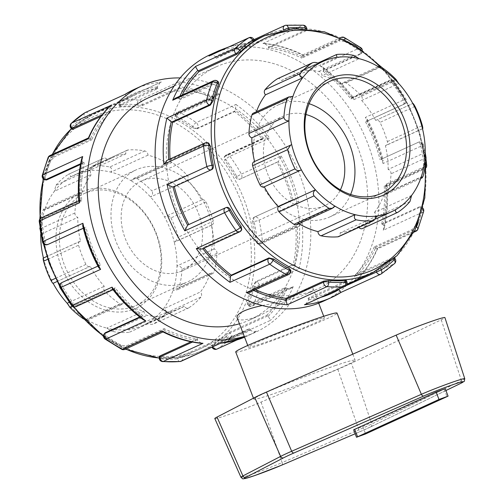 <?xml version="1.0" encoding="UTF-8"?>
<svg xmlns="http://www.w3.org/2000/svg" width="504" height="504" viewBox="0 0 504 504"><rect width="100%" height="100%" fill="white"/><g stroke="black" fill="none" stroke-linecap="round" stroke-linejoin="round"><path stroke-width="0.38" stroke-dasharray="2.52 1.89" d="M214.805 418.566A30.618 1.506 159 0 0 231.172 413.721A30.618 1.506 159 0 0 261.066 402.091L337.806 369.306A57.746 2.848 159 0 0 351.458 363.176L441.233 319.807A30.618 1.506 159 0 0 444.906 317.577M445.221 388.691L362.741 426.491L353.644 429.805M335.154 365.646A54.256 2.671 -21 0 1 355.125 360.221A54.256 2.671 -21 0 1 327.398 373.445A54.256 2.671 -21 0 1 273.792 393.693A54.256 2.671 -21 0 1 253.821 399.111A54.256 2.671 -21 0 1 281.547 385.894A54.256 2.671 -21 0 1 335.154 365.646M235.721 351.968A54.256 2.671 159 0 0 255.698 346.55A54.256 2.671 159 0 0 309.305 326.302A54.256 2.671 159 0 0 337.031 313.079M263.365 343.041A40.692 2.003 -21 0 1 248.384 347.111A40.692 2.003 -21 0 1 256.139 342.802A40.692 2.003 -21 0 1 298.179 325.968A40.692 2.003 -21 0 1 324.368 317.942A40.692 2.003 -21 0 1 303.572 327.858A40.692 2.003 -21 0 1 263.365 343.041M119.939 303.887A3.698 2.898 65.4 0 0 122.592 304.221A3.698 2.898 65.4 0 0 123.915 302.683A82.618 64.707 65.4 0 0 143.93 311.163A3.698 2.898 65.4 0 0 147.029 315.365A86.316 67.605 65.4 0 0 163.857 316.354A3.698 2.898 65.4 0 0 164.625 316.153A3.698 2.898 65.4 0 0 166.024 312.461A82.618 64.707 65.4 0 0 180.293 308.316A82.618 64.707 65.4 0 0 184.351 306.23A3.698 2.898 65.4 0 0 188.37 308.089A3.698 2.898 65.4 0 0 188.66 307.925A86.316 67.605 65.4 0 0 200.939 297.045A3.698 2.898 65.4 0 0 200.466 291.955A82.618 64.707 65.4 0 0 210.105 273.395A3.698 2.898 65.4 0 0 212.606 273.634A3.698 2.898 65.4 0 0 213.979 271.933A86.316 67.605 65.4 0 0 217.016 253.342A3.698 2.898 65.4 0 0 214.08 248.989A82.618 64.707 65.4 0 0 211.346 225.194A3.698 2.898 65.4 0 0 211.963 225.011A3.698 2.898 65.4 0 0 213.312 221.136A86.316 67.605 65.4 0 0 205.941 201.934A3.698 2.898 65.4 0 0 201.833 199.905A3.698 2.898 65.4 0 0 201.676 199.987A82.618 64.707 65.4 0 0 187.614 180.041A3.698 2.898 65.4 0 0 186.915 174.932A86.316 67.605 65.4 0 0 171.958 162.452A3.698 2.898 65.4 0 0 169.306 162.118A3.698 2.898 65.4 0 0 167.977 163.661A82.618 64.707 65.4 0 0 147.962 155.182A3.698 2.898 65.4 0 0 144.868 150.98A86.316 67.605 65.4 0 0 128.035 149.99A3.698 2.898 65.4 0 0 127.266 150.186A3.698 2.898 65.4 0 0 125.868 153.884A82.618 64.707 65.4 0 0 111.605 158.029A82.618 64.707 65.4 0 0 107.541 160.108A3.698 2.898 65.4 0 0 103.522 158.256A3.698 2.898 65.4 0 0 103.232 158.413A86.316 67.605 65.4 0 0 90.959 169.294A3.698 2.898 65.4 0 0 91.426 174.39A82.618 64.707 65.4 0 0 81.793 192.944A3.698 2.898 65.4 0 0 79.292 192.704A3.698 2.898 65.4 0 0 77.912 194.412A86.316 67.605 65.4 0 0 74.882 212.997A3.698 2.898 65.4 0 0 77.811 217.35A82.618 64.707 65.4 0 0 80.545 241.145A3.698 2.898 65.4 0 0 79.928 241.328A3.698 2.898 65.4 0 0 78.58 245.209A86.316 67.605 65.4 0 0 85.951 264.411A3.698 2.898 65.4 0 0 90.058 266.433A3.698 2.898 65.4 0 0 90.222 266.351A82.618 64.707 65.4 0 0 104.278 286.297A3.698 2.898 65.4 0 0 104.977 291.406A86.316 67.605 65.4 0 0 119.939 303.887L84.93 319.889L86.82 320.569L86.82 319.637L123.915 302.683M84.93 319.889A86.316 67.605 -114.6 0 1 83.399 318.843M67.183 303.257A82.618 64.707 65.4 0 0 86.82 319.637A82.618 64.707 65.4 0 0 106.835 328.117L112.02 331.361L147.029 315.365M163.857 316.354L129.547 332.186L128.93 329.414A82.618 64.707 65.4 0 1 106.835 328.117L143.93 311.163M128.854 332.35A86.316 67.605 -114.6 0 1 112.02 331.361M335.059 206.18L297.959 223.133A3.698 2.898 -114.6 0 1 296.636 224.671M43.426 258.01A82.618 64.707 65.4 0 0 43.451 258.098A82.618 64.707 65.4 0 0 53.128 283.311L90.222 266.351M80.545 241.145L43.294 258.073M69.212 302.331L104.278 286.297M301.361 169.848L264.266 186.801A82.618 64.707 65.4 0 0 264.272 186.808M40.944 234.203L77.811 217.35M39.948 227.764A86.316 67.605 -114.6 0 1 42.909 210.407L77.912 194.412M90.959 169.294L55.95 185.296L54.331 191.344A82.618 64.707 65.4 0 0 44.692 209.897L43.754 208.946L42.909 210.407M81.793 192.944L44.692 209.897A82.618 64.707 65.4 0 0 40.717 234.303M253.972 161.778A3.698 2.898 -114.6 0 1 254.589 161.595L291.69 144.642M128.035 149.99L92.188 166.219L88.773 170.837A82.618 64.707 65.4 0 0 74.504 174.982A82.618 64.707 65.4 0 0 70.447 177.061A82.618 64.707 65.4 0 0 54.331 191.344L91.426 174.39M55.95 185.296A86.316 67.605 -114.6 0 1 68.229 174.416L103.232 158.413M107.541 160.108L70.447 177.061C70.617 174.749 69.88 173.867 68.229 174.416L103.522 158.256M253.336 113.154A3.698 2.898 -114.6 0 1 255.837 113.394L292.931 96.44M171.958 162.452L136.956 178.454L133.535 178.473L130.882 180.615A82.618 64.707 65.4 0 0 110.867 172.135A82.618 64.707 65.4 0 0 88.773 170.837L125.868 153.884M93.032 165.986A86.316 67.605 -114.6 0 1 109.859 166.975L144.868 150.98M147.962 155.182L110.867 172.135C112.033 169.684 111.699 167.964 109.859 166.975M337.012 57.374L299.911 74.334A3.698 2.898 -114.6 0 1 301.31 70.636A3.698 2.898 -114.6 0 1 302.079 70.44A86.316 67.605 65.4 0 1 318.912 71.429A3.698 2.898 -114.6 0 1 322.012 75.632L359.106 58.678M277.572 78.706A3.698 2.898 -114.6 0 1 281.591 80.558L318.685 63.605M205.941 201.934L170.938 217.93C169.231 215.958 167.107 215.63 164.575 216.941A82.618 64.707 65.4 0 0 150.52 196.995A82.618 64.707 65.4 0 0 130.882 180.615L167.977 163.661M136.956 178.454A86.316 67.605 -114.6 0 1 151.912 190.934L186.915 174.932M187.614 180.041L150.52 196.995C152.668 195.143 153.134 193.12 151.912 190.934M379.121 67.152L342.021 84.111A3.698 2.898 -114.6 0 1 343.35 82.568A3.698 2.898 -114.6 0 1 346.002 82.902A86.316 67.605 65.4 0 1 360.959 95.382A3.698 2.898 -114.6 0 1 361.658 100.491L398.759 83.538M201.833 199.905L164.575 216.941L201.676 199.987M170.938 217.93A86.316 67.605 -114.6 0 1 178.309 237.132L213.312 221.136M217.016 253.342L182.007 269.344C181.484 266.975 179.808 265.847 176.986 265.948A82.618 64.707 65.4 0 0 174.252 242.153L175.329 241.756L178.309 237.132M211.346 225.194L174.252 242.153A82.618 64.707 65.4 0 0 164.575 216.941M375.877 120.355L412.814 103.478L375.719 120.437A3.698 2.898 -114.6 0 1 375.877 120.355A3.698 2.898 -114.6 0 1 379.991 122.384A86.316 67.605 65.4 0 1 387.362 141.586A3.698 2.898 -114.6 0 1 386.007 145.467A3.698 2.898 -114.6 0 1 385.396 145.65L422.491 128.69M200.939 297.045L165.936 313.047C166.698 311.239 165.841 309.859 163.372 308.908A82.618 64.707 65.4 0 0 173.004 290.354A82.618 64.707 65.4 0 0 176.986 265.948L214.08 248.989M182.007 269.344A86.316 67.605 -114.6 0 1 178.977 287.929L213.979 271.933M210.105 273.395L173.004 290.354L177.068 289.876L178.977 287.929M425.225 152.485L388.124 169.445A3.698 2.898 -114.6 0 1 391.06 173.792A86.316 67.605 65.4 0 1 388.03 192.383A3.698 2.898 -114.6 0 1 386.65 194.084A3.698 2.898 -114.6 0 1 384.149 193.845L421.243 176.891M166.024 312.461L128.93 329.414A82.618 64.707 65.4 0 0 143.193 325.269A82.618 64.707 65.4 0 0 147.256 323.19A82.618 64.707 65.4 0 0 163.372 308.908L200.466 291.955M165.936 313.047A86.316 67.605 -114.6 0 1 153.657 323.927L188.66 307.925M411.604 195.445L374.51 212.404A3.698 2.898 -114.6 0 1 374.982 217.495A86.316 67.605 65.4 0 1 362.71 228.375A3.698 2.898 -114.6 0 1 362.414 228.539M297.959 223.133A82.618 64.707 65.4 0 0 298.847 223.663M256.404 111.756A82.618 64.707 65.4 0 0 255.837 113.394M299.911 74.334A82.618 64.707 65.4 0 0 285.648 78.479A82.618 64.707 65.4 0 0 281.591 80.558M342.021 84.111A82.618 64.707 65.4 0 0 322.012 75.632M375.719 120.437A82.618 64.707 65.4 0 0 361.658 100.491M388.124 169.445A82.618 64.707 65.4 0 0 385.396 145.65M374.51 212.404A82.618 64.707 65.4 0 0 384.149 193.845M184.351 306.23L147.256 323.19C149.367 324.456 151.502 324.702 153.657 323.927L188.37 308.089M377.168 215.958L340.068 232.911A3.698 2.898 -114.6 0 1 338.675 236.603M358.861 227.38A3.698 2.898 -114.6 0 1 358.394 226.68L395.495 209.727M340.068 232.911A82.618 64.707 65.4 0 0 354.337 228.766A82.618 64.707 65.4 0 0 358.394 226.68M262.307 305.531C275.909 303.011 288.364 300.075 299.678 296.711L306.06 294.21C311.226 291.659 313.582 289.819 313.129 288.691C312.215 283.469 284.262 303.112 261.368 314.635L253.657 317.747C243.98 320.632 238.48 320.67 237.163 317.854M132.313 306.98A61.658 48.29 65.4 0 0 135.878 305.563A61.658 48.29 65.4 0 0 154.167 229.414A61.658 48.29 65.4 0 0 84.615 193.41A61.658 48.29 65.4 0 0 65.344 267.322A61.658 48.29 65.4 0 0 132.313 306.98M131.802 309.916A64.121 50.224 -114.6 0 1 56.114 234.253A64.121 50.224 -114.6 0 1 138.638 206.212A64.121 50.224 -114.6 0 1 131.802 309.916M183.916 283.393A61.658 48.29 65.4 0 0 187.475 281.982A61.658 48.29 65.4 0 0 205.764 205.827A61.658 48.29 65.4 0 0 136.212 169.829A61.658 48.29 65.4 0 0 116.941 243.741A61.658 48.29 65.4 0 0 183.916 283.393M309.154 103.711A61.658 48.29 65.4 0 0 278.466 104.813A61.658 48.29 65.4 0 0 259.188 178.725A61.658 48.29 65.4 0 0 326.164 218.377A61.658 48.29 65.4 0 0 329.723 216.966A61.658 48.29 65.4 0 0 350.639 194.475M175.102 116.512L175.757 115.75L175.827 114.71A3.698 1.304 -176.2 0 0 175.178 115.378A3.698 1.304 -176.2 0 0 176.778 116.582L176.671 118.22L175.102 116.512L175.178 115.378A3.698 3.698 0 0 1 177.332 112.26A3.698 2.898 65.4 0 0 175.827 114.71L213.482 97.499A3.698 2.898 -114.6 0 1 213.564 96.925L215.611 94.765L219.391 94.229L179.644 112.392A3.698 1.625 -62.6 0 0 176.778 116.582A131.947 103.345 65.4 0 1 192.893 126.535A3.698 1.348 125.8 0 1 196.22 122.63L235.96 104.46L235.412 110.426A3.698 2.898 -114.6 0 1 235.16 110.886L234.643 111.655A130.221 101.991 -114.6 0 1 262.376 139.375L262.893 138.613A3.698 2.898 -114.6 0 1 263.22 138.222L263.957 137.731L269.659 138.146L229.912 156.309A3.698 0.592 -36.4 0 0 225.672 159.296L224.853 160.499L224.167 157.053L224.702 156.265A3.698 2.079 -145.9 0 0 225.672 159.296A131.947 103.345 65.4 0 1 236.811 176.589L241.359 174.088L281.106 155.925L278.321 161.671A3.698 2.898 -114.6 0 1 278.095 161.79A3.698 2.898 -114.6 0 1 277.88 161.872L277.049 162.156A130.221 101.991 -114.6 0 1 291.614 200.101L292.446 199.817A3.698 2.898 -114.6 0 1 292.925 199.71L298.803 202.022L259.056 220.191A3.698 2.898 65.4 0 0 254.791 217.029A3.698 2.293 -108.8 0 0 254.022 221.432L252.718 221.88C252.334 219.643 252.75 218.119 253.959 217.312L291.614 200.101M180.01 87.425L142.355 104.63L142.292 105.676L137.113 106.312L137.22 104.675A3.698 1.304 -176.2 0 0 142.355 104.63A3.698 2.898 65.4 0 0 138.984 100.151L178.731 81.988L180.004 86.827A3.698 2.898 -114.6 0 1 180.01 87.425L179.941 88.465A130.221 101.991 -114.6 0 1 213.412 98.538L213.482 97.499M121.073 106.363L119.53 106.256L120.191 105.745L157.84 88.534L157.443 87.494A3.698 2.898 -114.6 0 1 157.261 86.902L160.209 82.486L121.735 100.208A3.698 2.898 65.4 0 0 120.998 100.403A3.698 2.898 65.4 0 0 119.788 104.706L119.083 105.097L120.443 104.725A131.947 103.345 65.4 0 1 137.22 104.675A3.698 2.098 95.1 0 1 138.984 100.151A135.645 106.243 -114.6 0 0 121.735 100.208A3.698 2.224 -95.6 0 0 120.443 104.725L121.073 106.363A130.221 101.991 65.4 0 1 137.113 106.312M192.081 127.739L192.893 126.535A3.698 2.079 -145.9 0 0 197.505 128.098L196.988 128.86L192.081 127.739A130.221 101.991 65.4 0 0 176.671 118.22M244.295 336.445A135.645 106.243 65.4 0 0 247.496 335.431A135.645 106.243 65.4 0 0 255.326 332.319A135.645 106.243 65.4 0 0 304.101 187.576A135.645 106.243 65.4 0 0 180.193 77.931M305.09 28.571L305.027 29.566L306.659 30.259L306.016 30.845L306.086 29.799L268.43 47.011A3.698 2.898 65.4 0 0 268.424 46.418L264.6 43.457L262.962 43.489L302.709 25.32A3.698 2.898 -114.6 0 1 306.086 29.799A3.698 1.304 -176.2 0 0 306.734 29.125A3.698 1.304 -176.2 0 0 306.545 28.671M344.295 37.504A3.698 1.625 -62.6 0 0 343.375 37.561L303.628 55.73L302.778 54.923L301.978 56.517A3.698 2.898 65.4 0 0 301.896 57.084L339.551 39.873A3.698 2.898 -114.6 0 1 340.66 37.661M285.9 25.257A3.698 2.224 -95.6 0 0 285.466 25.376A135.645 106.243 65.4 0 1 302.709 25.32A3.698 2.098 95.1 0 1 303.37 25.2M323.581 70.478A3.698 2.898 65.4 0 0 323.833 70.012L322.673 67.038L320.197 65.961L359.944 47.792A3.698 2.898 -114.6 0 1 361.236 53.267L323.581 70.478L323.058 71.24L360.713 54.029L361.242 53.607L359.988 50.992A130.221 101.991 65.4 0 0 344.579 41.473L344.686 39.835A3.698 1.304 -176.2 0 0 339.551 39.873L339.482 40.919L301.827 58.13L301.896 57.084M344.579 41.473L339.482 40.919M360.99 49.272A3.698 1.348 125.8 0 1 360.801 49.789A131.947 103.345 -114.6 0 0 344.686 39.835A3.698 1.625 -62.6 0 0 344.742 39.589M305.027 29.566A130.221 101.991 65.4 0 0 288.981 29.616L283.916 30.914L246.261 48.119L245.858 47.08L283.513 29.868A3.698 2.898 -114.6 0 1 283.494 29.818M323.385 301.209A135.645 106.243 65.4 0 0 363.623 133.68A135.645 106.243 65.4 0 0 210.609 54.476M341.057 37.428A3.698 2.898 -114.6 0 1 343.375 37.561A135.645 106.243 65.4 0 1 359.944 47.792A3.698 1.348 125.8 0 1 360.877 47.748M224.167 157.053L225.238 155.824A3.698 2.079 -145.9 0 0 224.702 156.265A3.698 3.698 0 0 1 226.227 154.98A3.698 2.898 65.4 0 0 225.238 155.824L262.893 138.613M235.16 110.886L197.505 128.098A3.698 2.898 65.4 0 0 196.22 122.63A135.645 106.243 -114.6 0 0 179.644 112.392A3.698 2.898 65.4 0 0 177.332 112.26L215.611 94.765M235.507 177.036L236.811 176.589A3.698 2.293 -108.8 0 0 240.093 179.141L239.394 179.367C238.014 179.739 236.716 178.964 235.507 177.036A130.221 101.991 65.4 0 0 224.853 160.499M360.713 54.029L361.236 53.267A3.698 2.079 -145.9 0 0 361.771 52.819A3.698 2.079 -145.9 0 0 360.801 49.789L359.988 50.992M353.89 99.641L353.38 97.688L352.214 97.392L351.635 97.808A3.698 2.898 65.4 0 0 351.313 98.198L388.968 80.987A3.698 2.898 -114.6 0 1 389.951 80.142A3.698 2.898 -114.6 0 1 393.637 81.478L353.89 99.641A135.645 106.243 65.4 0 0 320.197 65.961M366.295 121.464A3.698 2.898 65.4 0 0 366.509 121.376A3.698 2.898 65.4 0 0 366.742 121.256L367.227 119.19L365.343 117.419L405.09 99.257A3.698 2.898 -114.6 0 1 404.164 104.164A3.698 2.898 -114.6 0 1 403.95 104.252L366.295 121.464L403.118 104.536C404.296 103.742 404.391 102.325 403.414 100.29A130.221 101.991 65.4 0 0 392.761 83.758L393.58 82.555A3.698 2.079 -145.9 0 0 388.968 80.987L388.445 81.755L350.79 98.967L351.313 98.198M392.761 83.758C391.312 82.013 389.869 81.346 388.445 81.755M403.118 104.536L403.95 104.252A3.698 2.293 -108.8 0 0 404.718 99.849A131.947 103.345 -114.6 0 0 393.58 82.555A3.698 0.592 -36.4 0 0 394.468 81.314A3.698 0.592 -36.4 0 0 393.637 81.478A135.645 106.243 65.4 0 1 405.09 99.257L403.414 100.29M278.095 161.79L240.439 179.002A3.698 3.698 0 0 1 240.093 179.141A3.698 2.293 -108.8 0 0 240.225 179.084A3.698 2.898 65.4 0 0 240.439 179.002A3.698 2.898 65.4 0 0 241.359 174.088A135.645 106.243 -114.6 0 0 229.912 156.309A3.698 2.898 65.4 0 0 226.227 154.98L263.957 137.731M252.718 221.88A130.221 101.991 65.4 0 1 255.755 241L257.197 241.435A3.698 1.896 -73.2 0 0 258.224 244.018A3.698 1.896 -73.2 0 0 259.062 243.93A3.698 2.898 65.4 0 0 260.826 243.841A3.698 2.898 65.4 0 0 262.326 240.748A135.645 106.243 -114.6 0 0 259.056 220.191A3.698 0.598 -12.7 0 1 254.022 221.432A131.947 103.345 65.4 0 1 257.197 241.435A3.698 0.939 174.7 0 0 262.326 240.748L302.072 222.585L298.677 226.542L297.234 226.825A3.698 2.898 -114.6 0 1 296.717 226.724L295.798 226.447A130.221 101.991 -114.6 0 1 293.297 264.442L294.21 264.72A3.698 2.898 -114.6 0 1 294.72 264.921L299.029 268.745L259.283 286.915A3.698 2.898 65.4 0 0 256.561 281.931A3.698 1.896 -73.2 0 0 254.237 286.341L252.794 285.907L255.641 281.654L293.297 264.442M421.873 168.821L422.787 169.098L385.132 186.31L384.218 186.033L421.873 168.821C423.139 168.015 423.738 166.49 423.662 164.254A130.221 101.991 65.4 0 0 420.626 145.133L421.93 144.692A3.698 2.293 -108.8 0 0 418.648 142.141A3.698 2.293 -108.8 0 0 418.515 142.197A3.698 2.898 -114.6 0 1 422.787 145.354L383.04 163.523L383.191 160.801L381.345 159.296A3.698 2.898 65.4 0 0 380.86 159.409L418.515 142.197L380.86 159.409M420.626 145.133C420.008 143.004 419.026 142.115 417.684 142.481L418.648 142.141A3.698 3.698 0 0 1 423.448 144.837A3.698 0.598 -12.7 0 1 422.787 145.354A135.645 106.243 65.4 0 1 426.05 165.917A3.698 0.939 174.7 0 0 426.699 165.306M425.924 164.814A3.698 0.939 174.7 0 0 425.105 164.688A131.947 103.345 -114.6 0 0 421.93 144.692A3.698 0.598 -12.7 0 1 423.448 144.837L425.987 159.025M255.755 241L257.261 243.728L258.142 243.659L295.798 226.447M252.794 285.907A130.221 101.991 65.4 0 1 247.401 302.488L248.598 303.685A3.698 0.989 -45 0 0 248.075 305.348A3.698 0.989 -45 0 0 248.976 305.267A3.698 2.898 65.4 0 0 252.233 306.092A3.698 2.898 65.4 0 0 253.487 304.744A135.645 106.243 -114.6 0 0 259.283 286.915A3.698 1.625 13.6 0 1 254.237 286.341A131.947 103.345 65.4 0 1 248.598 303.685A3.698 1.865 -157.4 0 0 253.487 304.744L293.233 286.581L290.764 288.483L287.078 288.439A3.698 2.898 -114.6 0 1 286.631 288.055L285.869 287.293A130.221 101.991 -114.6 0 1 266.962 315.164L267.725 315.926A3.698 2.898 -114.6 0 1 268.128 316.386C269.621 318.515 270.333 319.87 270.264 320.443L230.517 338.606A3.698 2.898 65.4 0 0 230.07 333.131A3.698 0.989 -45 0 0 226.258 336.622L225.061 335.425L229.307 332.375L266.962 315.164M385.132 186.31A3.698 2.898 65.4 0 0 385.648 186.417L386.707 186.31L387.135 185.579L386.303 184.08L426.05 165.917A3.698 2.898 -114.6 0 1 424.551 169.01A3.698 2.898 -114.6 0 1 422.787 169.098A3.698 1.896 -73.2 0 0 425.105 164.688L423.662 164.254M411.938 229.673L412.7 230.429L375.045 247.64L374.283 246.878L411.938 229.673L415.315 225.748A130.221 101.991 65.4 0 0 420.701 209.16L422.15 209.595A3.698 1.896 -73.2 0 0 421.124 207.012A3.698 1.896 -73.2 0 0 420.286 207.1A3.698 2.898 -114.6 0 1 423.007 212.083L383.261 230.246L384.287 227.953L383.141 224.513A3.698 2.898 65.4 0 0 382.631 224.305L420.286 207.1L419.366 206.823L381.711 224.028L382.631 224.305M420.701 209.16L420.16 206.722L419.366 206.823M418.414 222.05A131.947 103.345 -114.6 0 0 422.15 209.595A3.698 1.625 13.6 0 1 422.365 209.714M423.65 211.415A3.698 1.625 13.6 0 1 423.007 212.083A135.645 106.243 65.4 0 1 417.211 229.912A3.698 1.865 -157.4 0 0 417.835 229.32M247.401 302.488L247.243 304.511L248.214 304.504L285.869 287.293M216.947 349.077A3.698 2.898 65.4 0 0 217.211 348.932A135.645 106.243 -114.6 0 0 230.517 338.606A3.698 2.224 46.6 0 1 226.258 336.622A131.947 103.345 65.4 0 1 213.318 346.67A3.698 2.287 -122.1 0 0 217.211 348.932L236.974 339.923M212.688 345.032L213.318 346.67L211.957 347.036L211.51 345.876L212.26 345.605C211.151 346.109 211.289 345.914 212.688 345.032A130.221 101.991 65.4 0 0 225.061 335.425M414.301 231.386A3.698 2.898 -114.6 0 1 412.7 230.429A3.698 0.989 -45 0 0 416.203 227.361M394.695 258.218A3.698 0.989 -45 0 0 393.794 258.3A3.698 2.898 -114.6 0 1 394.241 263.775L354.495 281.944L355.326 281.257L356.542 275.971A3.698 2.898 65.4 0 0 356.139 275.512L393.794 258.3L393.038 257.538L355.383 274.749L356.139 275.512M375.045 247.64A3.698 2.898 65.4 0 0 375.493 248.031L377.427 248.875L377.464 248.081L417.211 229.912A3.698 2.898 -114.6 0 1 415.957 231.26M345.901 285.749L338.732 289.025L338.335 287.986L380.602 268.286A130.221 101.991 65.4 0 0 392.975 258.684L393.857 257.38L393.038 257.538M394.619 263.523A3.698 2.224 46.6 0 1 394.241 263.775A135.645 106.243 65.4 0 1 380.942 274.1L341.158 292.307M181.213 361.217A3.698 2.898 65.4 0 0 182.423 356.92L177.584 358.81L176.954 357.172L182.026 355.881L219.681 338.669L220.078 339.709A3.698 2.898 -114.6 0 1 220.261 340.307C220.727 342.651 220.714 343.634 220.223 343.249M212.001 347.149A3.698 3.698 0 0 1 211.957 347.036L212.663 346.645A3.698 2.898 65.4 0 0 212.732 346.815M255.326 332.319L244.572 337.176A135.645 106.243 -114.6 0 0 247.237 336.017A135.645 106.243 -114.6 0 0 256.958 330.769C254.514 332.149 252.384 331.897 250.576 330.007A3.698 2.898 -114.6 0 1 250.318 329.433L249.915 328.394A130.221 101.991 -114.6 0 1 242.89 332.035A130.221 101.991 -114.6 0 1 235.368 335.021A130.221 101.991 -114.6 0 1 219.681 338.669M180.041 361.538A3.698 2.224 84.4 0 1 177.584 358.81A131.947 103.345 65.4 0 1 160.808 358.861A3.698 2.098 -84.9 0 0 162.572 361.595M159.283 356.53L160.915 357.223A130.221 101.991 65.4 0 0 176.954 357.172M346.853 281.698L346.154 282.089A3.698 2.898 -114.6 0 1 344.938 286.385M305.726 304.309L308.681 299.893A3.698 2.898 65.4 0 0 308.498 299.3L346.154 282.089L345.75 281.049L308.095 298.255L308.498 299.3M346.412 280.533L345.75 281.049M126.454 345.876L126.391 346.916A3.698 1.304 3.8 0 1 121.256 346.96L121.363 345.316L126.454 345.876L164.109 328.665L164.039 329.704A3.698 2.898 -114.6 0 1 163.958 330.277L162.849 331.865M201.342 343.331L197.518 340.376A3.698 2.898 -114.6 0 1 197.511 339.784L197.581 338.738A130.221 101.991 -114.6 0 1 164.109 328.665M160.915 357.223L160.808 358.861A3.698 1.304 3.8 0 1 159.207 357.664M121.64 349.285A3.698 1.625 117.4 0 1 121.256 346.96A131.947 103.345 65.4 0 1 105.134 337.006A3.698 1.348 -54.2 0 0 105.059 339.047M104.7 333.182L105.953 335.803A130.221 101.991 65.4 0 0 121.363 345.316M250.331 292.03L252.378 289.863A3.698 2.898 65.4 0 0 252.46 289.296L290.115 272.084A3.698 2.898 -114.6 0 1 288.609 274.535M290.764 271.41A3.698 1.304 3.8 0 1 290.115 272.084L290.184 271.045L252.529 288.25L252.46 289.296M290.833 270.276L290.184 271.045M77.49 305.04L76.973 305.802A3.698 2.079 34.1 0 1 72.362 304.24L73.175 303.036C74.63 304.781 76.066 305.449 77.49 305.04L115.145 287.828L114.628 288.59A3.698 2.898 -114.6 0 1 114.301 288.981L113.721 289.403L112.562 289.107M143.268 319.75L142.109 316.777A3.698 2.898 -114.6 0 1 142.361 316.317L142.878 315.554A130.221 101.991 -114.6 0 1 115.145 287.828M105.953 335.803L105.134 337.006A3.698 2.079 34.1 0 1 104.164 333.969M71.474 305.474A3.698 0.592 143.6 0 1 72.362 304.24A131.947 103.345 65.4 0 1 61.223 286.946L60.083 287.797M62.528 286.505L61.223 286.946A3.698 2.293 71.2 0 1 61.992 282.542L62.817 282.259C61.645 283.053 61.545 284.47 62.528 286.505A130.221 101.991 65.4 0 0 73.175 303.036M201.984 249.058L202.721 248.573A3.698 2.898 65.4 0 0 203.043 248.182L240.698 230.971A3.698 2.898 -114.6 0 1 239.715 231.815M241.24 230.53A3.698 2.079 34.1 0 1 240.698 230.971L241.221 230.208L203.566 247.414L203.043 248.182M241.775 229.742L241.221 230.208M47.288 244.648A3.698 2.293 71.2 0 1 44.005 242.103L45.316 241.662C45.933 243.791 46.91 244.673 48.252 244.314M83.311 228.287L85.075 227.386A3.698 2.898 -114.6 0 1 84.596 227.493L82.744 225.987M98.715 267.599L99.2 265.539A3.698 2.898 -114.6 0 1 99.433 265.413A3.698 2.898 -114.6 0 1 99.641 265.331L100.472 265.047A130.221 101.991 -114.6 0 1 85.907 227.102M42.494 241.958A3.698 0.598 167.3 0 0 44.005 242.103A131.947 103.345 65.4 0 1 40.83 222.1A3.698 0.939 -5.3 0 1 39.243 221.489M42.279 222.535L40.83 222.1A3.698 1.896 106.8 0 1 43.149 217.69L44.069 217.967C42.796 218.774 42.204 220.298 42.279 222.535A130.221 101.991 65.4 0 0 45.316 241.662M44.818 179.783A3.698 1.896 106.8 0 1 43.791 177.194L45.234 177.629L45.776 180.073M80.508 164.462L84.231 162.761L83.311 162.483A3.698 2.898 -114.6 0 1 82.801 162.282L81.654 158.836M78.807 201.216L79.235 200.485L80.287 200.378A3.698 2.898 -114.6 0 1 80.804 200.485L81.724 200.756A130.221 101.991 -114.6 0 1 84.231 162.761M42.286 175.373A3.698 1.625 -166.4 0 0 43.791 177.194A131.947 103.345 65.4 0 1 49.43 159.85A3.698 1.865 22.6 0 1 48.107 157.469M50.627 161.047L49.43 159.85A3.698 0.989 135 0 1 53.241 156.36L54.004 157.122L50.627 161.047A130.221 101.991 65.4 0 0 45.234 177.629M208.675 143.06L206.879 142.859A3.698 1.896 106.8 0 1 207.717 142.771M205.109 142.947A3.698 2.898 -114.6 0 1 206.879 142.859L169.224 160.07A3.698 2.898 65.4 0 0 168.708 159.963L167.265 160.247M71.247 128.57A3.698 0.989 135 0 1 71.77 126.913L72.967 128.111L72.085 129.408M100.901 116.456L110.559 112.039L109.796 111.283A3.698 2.898 -114.6 0 1 109.4 110.817L110.615 105.531M88.383 138.052L90.443 138.764A3.698 2.898 -114.6 0 1 90.896 139.148L91.652 139.91A130.221 101.991 -114.6 0 1 110.559 112.039M71.322 123.272A3.698 2.224 -133.4 0 0 71.77 126.913A131.947 103.345 65.4 0 1 84.71 116.871A3.698 2.287 57.9 0 1 84.836 112.783M85.34 118.503L84.71 116.871L89.555 114.975L89.951 116.021L85.34 118.503A130.221 101.991 65.4 0 0 72.967 128.111M218.698 82.284L217.728 82.291L216.966 81.528A3.698 0.989 135 0 1 217.86 81.446M213.709 80.697A3.698 2.898 -114.6 0 1 216.966 81.528L179.311 98.74A3.698 2.898 65.4 0 0 178.863 98.349L175.178 98.312M306.016 30.845L268.361 48.05A130.221 101.991 -114.6 0 1 301.827 58.13M268.43 47.011L268.361 48.05M323.058 71.24A130.221 101.991 -114.6 0 1 350.79 98.967M365.469 121.741A130.221 101.991 -114.6 0 1 380.035 159.686M384.218 186.033A130.221 101.991 -114.6 0 1 381.711 224.028M374.283 246.878A130.221 101.991 -114.6 0 1 355.383 274.749M338.335 287.986A130.221 101.991 -114.6 0 1 331.311 291.627A130.221 101.991 -114.6 0 1 323.789 294.613A130.221 101.991 -114.6 0 1 308.095 298.255M255.522 289.655A130.221 101.991 -114.6 0 1 252.529 288.25M204.088 248.1A130.221 101.991 -114.6 0 1 203.566 247.414M188.893 224.633L226.542 207.428L188.893 224.633A130.221 101.991 -114.6 0 1 188.843 224.545M207.793 143.136L170.138 160.348A130.221 101.991 -114.6 0 1 170.05 158.974M169.224 160.07L170.138 160.348M217.728 82.291L180.073 99.496A130.221 101.991 -114.6 0 1 182.171 95.111M179.311 98.74L180.073 99.496M175.757 115.75L213.412 98.538M142.292 105.676L179.941 88.465M224.721 156.587L262.376 139.375M196.988 128.86L234.643 111.655M277.88 161.872L240.225 179.084L277.049 162.156M250.318 329.433L212.663 346.645L212.26 345.605L249.915 328.394M190.984 341.756L197.581 338.738M139.696 317.01L142.878 315.554M62.817 282.259L100.472 265.047M44.069 217.967L81.724 200.756M54.004 157.122L91.652 139.91M124.746 94.525C124.954 94.166 125.685 95.061 126.945 97.203A3.698 2.898 -114.6 0 1 127.203 97.77L89.555 114.975A3.698 2.898 65.4 0 0 85.264 112.55M248.989 37.712A3.698 2.898 -114.6 0 1 253.279 40.144L253.984 39.753M253.676 41.189L253.279 40.144L215.624 57.355L216.021 58.395L254.426 40.912M284.728 25.572A3.698 2.898 -114.6 0 1 285.466 25.376L253.94 39.646M218.698 50.778A135.645 106.243 65.4 0 1 245.719 43.539C245.227 43.161 245.215 44.138 245.675 46.488A3.698 2.898 65.4 0 0 245.858 47.08M215.624 57.355A3.698 2.898 65.4 0 0 215.359 56.788C213.557 54.898 211.428 54.64 208.977 56.026M283.721 29.78L283.916 30.914M216.021 58.395A130.221 101.991 -114.6 0 1 223.045 54.753A130.221 101.991 -114.6 0 1 246.261 48.119M127.203 97.77L127.607 98.809A130.221 101.991 -114.6 0 1 134.631 95.168A130.221 101.991 -114.6 0 1 157.84 88.534M89.951 116.021L127.607 98.809M239.438 323.789A122.081 95.615 65.4 0 0 242.638 322.781A122.081 95.615 65.4 0 0 249.688 319.983A122.081 95.615 65.4 0 0 285.907 169.199A122.081 95.615 65.4 0 0 148.195 97.915M310.697 291.677A122.081 95.615 65.4 0 0 317.747 288.874A122.081 95.615 65.4 0 0 353.959 138.096A122.081 95.615 65.4 0 0 216.248 66.811A122.081 95.615 65.4 0 0 178.088 213.154A122.081 95.615 65.4 0 0 310.697 291.677M305.941 114.49A49.323 38.632 65.4 0 0 283.588 116.027A49.323 38.632 65.4 0 0 268.172 175.153A49.323 38.632 65.4 0 0 321.747 206.879A49.323 38.632 65.4 0 0 324.601 205.752A49.323 38.632 65.4 0 0 340.389 189.851M179.5 271.895A49.323 38.632 65.4 0 0 182.347 270.768A49.323 38.632 65.4 0 0 196.982 209.847A49.323 38.632 65.4 0 0 141.34 181.043A49.323 38.632 65.4 0 0 125.924 240.175A49.323 38.632 65.4 0 0 179.5 271.895M445.92 390.518L370.547 426.932A2.463 2.123 64.2 0 0 370.736 426.856A2.463 2.123 64.2 0 0 371.713 424.053L461.488 380.678A2.463 2.123 -115.8 0 1 460.7 383.374M441.233 319.807L461.488 380.678A27.254 1.342 159 0 0 464.757 378.693M240.95 477.269A27.254 1.342 159 0 0 255.515 472.96A27.254 1.342 159 0 0 282.12 462.609A2.463 1.487 -113.1 0 1 281.704 465.154M261.066 402.091L282.12 462.609L358.861 429.817A2.463 1.487 -113.1 0 1 358.363 432.407A2.463 1.487 -113.1 0 1 358.275 432.438L355.163 433.768M370.547 426.932A51.918 2.558 -21 0 1 358.275 432.438M337.806 369.306L358.861 429.817A54.382 2.678 159 0 0 371.713 424.053L351.458 363.176M444.188 389.271L447.048 396.717M362.741 426.491L365.602 433.944M72.349 306.325L104.977 291.406M85.951 264.411L55.572 278.296M47.804 259.276L78.58 245.209M74.882 212.997L40.106 228.892M337.088 54.438L302.079 70.44M381.005 66.906L346.002 82.902M318.912 71.429L353.915 55.427M414.994 106.382L379.991 122.384M360.959 95.382L395.961 79.386M426.063 157.796L391.06 173.792M387.362 141.586L422.365 125.584M409.985 201.499L374.982 217.495M388.03 192.383L423.032 176.381M362.71 228.375L397.713 212.379M213.564 96.925A131.947 103.345 65.4 0 0 180.004 86.827M178.731 81.988A135.645 106.243 -114.6 0 1 219.391 94.229M293.233 286.581A135.645 106.243 -114.6 0 1 270.264 320.443M302.072 222.585A135.645 106.243 -114.6 0 1 299.029 268.745M281.106 155.925A135.645 106.243 -114.6 0 1 298.803 202.022M235.96 104.46A135.645 106.243 -114.6 0 1 269.659 138.146M134.467 89.277A135.645 106.243 -114.6 0 1 161.482 82.039M303.628 55.73A135.645 106.243 65.4 0 0 262.962 43.489M301.978 56.517A131.947 103.345 65.4 0 0 268.424 46.418M288.981 29.616L288.754 29.011M383.04 163.523A135.645 106.243 65.4 0 0 365.343 117.419M383.261 230.246A135.645 106.243 65.4 0 0 386.303 184.08M354.495 281.944A135.645 106.243 65.4 0 0 377.464 248.081M263.22 138.222A131.947 103.345 65.4 0 0 235.412 110.426M351.635 97.808A131.947 103.345 65.4 0 0 323.833 70.012M253.959 217.312L292.446 199.817M292.925 199.71A131.947 103.345 65.4 0 0 278.321 161.671M381.345 159.296A131.947 103.345 65.4 0 0 366.742 121.256M255.641 281.654L256.561 281.931L294.21 264.72M296.717 226.724L259.062 243.93L258.142 243.659M294.72 264.921A131.947 103.345 65.4 0 0 297.234 226.825M383.141 224.513A131.947 103.345 65.4 0 0 385.648 186.417M416.43 226.863L415.315 225.748M229.307 332.375L230.07 333.131L267.725 315.926M286.631 288.055L248.976 305.267L248.214 304.504M268.128 316.386A131.947 103.345 65.4 0 0 287.078 288.439M356.542 275.971A131.947 103.345 65.4 0 0 375.493 248.031M392.975 258.684L393.41 259.119M182.026 355.881L182.423 356.92L220.078 339.709M220.261 340.307A131.947 103.345 65.4 0 0 250.576 330.007M308.681 299.893A131.947 103.345 65.4 0 0 321.199 297.24M124.885 349.366A3.698 2.898 65.4 0 0 126.391 346.916L164.039 329.704M197.511 339.784L192.528 342.059M163.958 330.277A131.947 103.345 65.4 0 0 197.518 340.376M252.378 289.863A131.947 103.345 65.4 0 0 253.695 290.493M75.991 306.646A3.698 2.898 65.4 0 0 76.973 305.802L114.628 288.59M142.361 316.317L140.118 317.344M114.301 288.981A131.947 103.345 65.4 0 0 142.109 316.777M83.292 228.199L85.075 227.386M99.641 265.331L61.992 282.542M84.596 227.493A131.947 103.345 65.4 0 0 99.2 265.539M80.646 163.699L83.311 162.483M80.804 200.485L43.149 217.69A3.698 2.898 65.4 0 0 41.385 217.785M82.801 162.282A131.947 103.345 65.4 0 0 80.287 200.378M168.683 159.598A131.947 103.345 65.4 0 0 168.708 159.963M102.236 114.736L109.796 111.283M90.896 139.148L53.241 156.36A3.698 2.898 65.4 0 0 49.984 155.528M109.4 110.817A131.947 103.345 65.4 0 0 90.443 138.764M179.884 96.157A131.947 103.345 65.4 0 0 178.863 98.349M120.191 105.745L119.788 104.706L157.443 87.494M157.261 86.902A131.947 103.345 65.4 0 0 126.945 97.203M245.675 46.488A131.947 103.345 65.4 0 0 215.359 56.788M372.727 272.696A130.221 101.991 65.4 0 0 411.359 111.863A130.221 101.991 65.4 0 0 264.468 35.822M379.392 66.181A127.751 100.057 -114.6 0 1 425.067 167.177M191.671 352.296A127.751 100.057 65.4 0 0 205.292 145.675A127.751 100.057 65.4 0 0 40.874 201.543A127.751 100.057 65.4 0 0 191.671 352.296M71.423 128.753A130.221 101.991 -114.6 0 1 93.208 114.099A130.221 101.991 -114.6 0 1 240.106 190.134A130.221 101.991 -114.6 0 1 201.474 350.967A130.221 101.991 -114.6 0 1 193.952 353.953A130.221 101.991 -114.6 0 1 159.201 357.985M125.685 349.001A130.221 101.991 -114.6 0 1 103.528 336.023M73.861 306.936A130.221 101.991 -114.6 0 1 59.705 285.188M44.05 244.226A130.221 101.991 -114.6 0 1 40.232 218.61M43.42 178.996A130.221 101.991 -114.6 0 1 52.334 154.457M355.169 433.774L370.736 426.856L445.927 390.531M253.462 398.191L253.821 399.111M352.8 354.154L355.125 360.221M86.82 320.569L122.592 304.221M57.147 281.478L90.058 266.433M79.928 241.328L46.878 256.435M79.292 192.704L43.754 208.946M92.188 166.219L127.266 150.186M301.31 70.636L317.747 63.126M133.535 178.473L169.306 162.118M343.35 82.568L378.239 66.623M211.963 225.011L175.329 241.762M422.51 128.778L386.007 145.467M212.606 273.634L177.068 289.876M420.676 178.536L386.65 194.084M111.605 158.029L74.504 174.982M318.465 63.479L285.648 78.479M129.547 332.186L164.625 316.153M180.293 308.316L143.193 325.269M375.581 219.057L354.337 228.766M324.368 317.942L323.732 316.291M318.698 303.181L313.135 288.691M248.384 347.111L247.754 345.461M135.878 305.563L187.475 281.982M84.615 193.41L136.212 169.829M329.723 216.966L381.326 193.379M278.466 104.813L330.063 81.226M306.659 30.259L306.734 29.125A3.698 3.698 0 0 0 306.734 28.69M302.778 54.923L340.603 37.636M264.6 43.457C277.628 44.78 290.462 48.605 303.093 54.93M361.242 53.607L361.771 52.819A3.698 3.698 0 0 0 362.382 50.261M352.214 97.392L389.951 80.142A3.698 3.698 0 0 1 394.468 81.314L405.852 98.998A3.698 3.698 0 0 1 404.164 104.164L366.509 121.376M322.673 67.038C334.089 75.543 344.326 85.762 353.38 97.688M367.227 119.19C374.39 132.432 379.714 146.305 383.191 160.801M298.677 226.542L260.826 243.841A3.698 3.698 0 0 1 258.224 244.018L257.261 243.728M426.132 167.637A3.698 3.698 0 0 1 424.551 169.01L386.707 186.31M387.135 185.579C388.288 200.308 387.337 214.439 384.287 227.953M422.787 208.051A3.698 3.698 0 0 0 421.124 207.012L420.16 206.722M290.764 288.483L252.233 306.092A3.698 3.698 0 0 1 248.075 305.348L247.243 304.511M413.885 232.205L377.427 248.875M377.559 248.737C372.059 261.444 364.65 272.286 355.326 281.257M394.55 258.073L393.857 257.38M113.028 289.718L113.721 289.403M99.433 265.413L97.915 266.106M79.235 200.485L78.763 200.699M119.53 106.256L119.083 105.097A3.698 3.698 0 0 1 120.998 100.403L160.209 82.486M228.967 46.866L245.555 43.483M425.704 162.389L419.8 132.754L408.278 104.322L382.542 67.952M331.311 291.627L346.765 284.558M223.045 54.753L254.262 40.49M242.89 332.035L201.474 350.967L193.864 353.991L176.942 357.809L159.207 358.105M125.338 349.159L103.559 336.527M73.049 306.703L59.617 286.14M43.401 243.678L39.81 219.152M43.155 178.737L52.051 154.583M71.392 128.715L93.208 114.099L134.631 95.168M249.688 319.983L261.374 314.641M306.06 294.216L317.747 288.874M174.132 86.064L216.248 66.811M182.347 270.768L324.601 205.752M141.34 181.043L283.588 116.027"/><path stroke-width="0.76" d="M460.7 383.374A2.463 2.123 -115.8 0 1 460.511 383.481C465.961 380.035 463.863 382.744 464.757 378.693L444.906 317.577A30.618 1.506 159 0 0 427.083 322.932A30.618 1.506 159 0 0 396.157 335.122L266.446 392.062A57.746 2.848 159 0 0 254.741 397.53L217.022 417.06A30.618 1.506 159 0 0 214.805 418.566L240.95 477.269A27.254 1.342 159 0 1 242.915 475.927A2.463 2.255 62.6 0 0 245.876 477.345L283.594 457.815A51.918 2.558 -21 0 1 294.122 452.901L423.832 395.961A24.791 1.222 -21 0 1 454.173 384.231A24.791 1.222 -21 0 1 460.322 383.563L445.92 390.518M356.504 437.258L353.644 429.805L436.124 392.005L445.221 388.691L448.081 396.144L438.984 399.458L356.504 437.258L365.602 433.944L448.081 396.144M352.8 354.154L337.031 313.079A54.256 2.671 159 0 0 285.422 330.032A54.256 2.671 159 0 0 235.721 351.968L253.462 398.191M83.399 318.843A86.316 67.605 -114.6 0 1 69.974 307.409L72.349 306.325M55.572 278.296L50.948 280.407C52.151 282.612 52.876 283.582 53.128 283.311A82.618 64.707 65.4 0 0 67.183 303.257L69.974 307.409M288.874 96.913L253.336 113.154A3.698 2.898 -114.6 0 0 251.956 114.862L286.959 98.86L288.874 96.913L292.931 96.44A82.618 64.707 -114.6 0 1 302.57 77.887C300.101 76.936 299.244 75.556 300.006 73.748A86.316 67.605 65.4 0 1 312.278 62.868L277.572 78.706A3.698 2.898 -114.6 0 0 277.276 78.87L312.278 62.868C314.439 62.087 316.575 62.332 318.685 63.605A82.618 64.707 -114.6 0 1 322.743 61.526A82.618 64.707 -114.6 0 1 337.012 57.374L336.389 54.608L337.088 54.438A86.316 67.605 65.4 0 1 353.915 55.427L359.106 58.678A82.618 64.707 -114.6 0 1 379.121 67.152L379.121 66.219L381.005 66.906A86.316 67.605 65.4 0 1 395.961 79.386L398.759 83.538A82.618 64.707 -114.6 0 1 412.814 103.484C413.066 103.213 413.79 104.177 414.994 106.382A86.316 67.605 65.4 0 1 422.365 125.584C422.913 127.953 422.957 128.986 422.491 128.69A82.618 64.707 -114.6 0 1 425.225 152.485L426.063 157.796A86.316 67.605 65.4 0 1 423.032 176.381L422.188 177.843L421.243 176.891A82.618 64.707 -114.6 0 1 411.604 195.445A82.618 64.707 -114.6 0 1 395.495 209.727A82.618 64.707 -114.6 0 1 391.432 211.806A82.618 64.707 -114.6 0 1 377.168 215.958A82.618 64.707 -114.6 0 1 355.074 214.654L317.974 231.613A3.698 2.898 -114.6 0 0 321.073 235.815L356.076 219.813C354.243 218.831 353.909 217.111 355.074 214.654A82.618 64.707 -114.6 0 1 335.059 206.18L332.407 208.322L328.986 208.341L293.983 224.337A3.698 2.898 -114.6 0 0 296.636 224.671L332.407 208.322M321.073 235.815A86.316 67.605 65.4 0 0 337.901 236.804A3.698 2.898 -114.6 0 0 338.675 236.603L373.754 220.569L337.901 236.804M356.076 219.813A86.316 67.605 65.4 0 0 372.91 220.802M57.147 281.478L53.128 283.311M50.948 280.407A86.316 67.605 -114.6 0 1 43.577 261.204L47.804 259.276M43.451 258.098C42.985 257.802 43.023 258.842 43.577 261.204M67.183 303.257L69.212 302.331M335.059 206.18A82.618 64.707 -114.6 0 1 315.422 189.794L278.328 206.753A3.698 2.898 -114.6 0 0 279.027 211.863L314.03 195.861C312.808 193.675 313.274 191.652 315.422 189.794A82.618 64.707 -114.6 0 1 301.361 169.848L264.102 186.883A3.698 2.898 -114.6 0 1 259.995 184.861A86.316 67.605 65.4 0 1 252.624 165.659A3.698 2.898 -114.6 0 1 253.972 161.778L291.69 144.642A82.618 64.707 -114.6 0 1 288.956 120.847C286.133 120.947 284.458 119.813 283.928 117.451L248.926 133.453A3.698 2.898 -114.6 0 0 251.855 137.8A82.618 64.707 65.4 0 0 254.57 161.507M291.69 144.642A82.618 64.707 -114.6 0 0 301.361 169.848C298.834 171.165 296.711 170.831 294.998 168.859L259.995 184.861M314.03 195.861A86.316 67.605 65.4 0 0 328.986 208.341M279.027 211.863A86.316 67.605 65.4 0 0 293.983 224.337M40.106 228.892L40.944 234.203M39.879 228.999A86.316 67.605 -114.6 0 1 39.948 227.764M292.931 96.44A82.618 64.707 -114.6 0 0 288.956 120.847L251.855 137.8M252.624 165.659L287.633 149.656L290.613 145.032M287.633 149.656A86.316 67.605 65.4 0 0 294.998 168.859M318.685 63.605A82.618 64.707 -114.6 0 0 302.57 77.887L265.476 94.84A3.698 2.898 -114.6 0 1 265.003 89.743A86.316 67.605 65.4 0 1 277.276 78.87M286.959 98.86A86.316 67.605 65.4 0 0 283.928 117.451M251.956 114.862A86.316 67.605 65.4 0 0 248.926 133.453M412.814 103.484L412.814 103.478A82.618 64.707 -114.6 0 1 422.491 128.69L422.51 128.778M411.604 195.445L409.985 201.499A86.316 67.605 65.4 0 1 397.713 212.379L362.414 228.539A3.698 2.898 -114.6 0 1 358.861 227.38M397.713 212.379C396.062 212.927 395.319 212.039 395.495 209.727M40.717 234.303A82.618 64.707 65.4 0 0 43.426 258.01M298.847 223.663A82.618 64.707 65.4 0 0 317.974 231.613M264.272 186.808A82.618 64.707 65.4 0 0 278.328 206.753M265.476 94.84A82.618 64.707 65.4 0 0 256.404 111.756M425.225 152.485A82.618 64.707 -114.6 0 1 421.243 176.891M379.121 67.152A82.618 64.707 -114.6 0 1 398.759 83.538M337.012 57.374A82.618 64.707 -114.6 0 1 359.106 58.678M377.168 215.958L373.754 220.569M247.754 345.461L237.157 317.854C236.502 315.788 238.757 313.501 243.93 310.993C248.485 308.99 254.608 307.169 262.307 305.531M380.041 196.459A64.121 50.224 65.4 0 0 386.877 92.749A64.121 50.224 65.4 0 0 304.347 120.79A64.121 50.224 65.4 0 0 380.041 196.459M377.761 194.796A61.658 48.29 -114.6 0 1 310.792 155.137A61.658 48.29 -114.6 0 1 330.063 81.226A61.658 48.29 -114.6 0 1 399.615 117.23A61.658 48.29 -114.6 0 1 381.326 193.379A61.658 48.29 -114.6 0 1 377.761 194.796M350.639 194.475A61.658 48.29 65.4 0 0 309.154 103.711M180.193 77.931A135.645 106.243 65.4 0 0 142.556 85.579A135.645 106.243 65.4 0 0 99.338 246.21A135.645 106.243 65.4 0 0 244.295 336.445M306.545 28.671A3.698 1.304 -176.2 0 0 305.134 27.928L305.09 28.571M306.734 28.69A3.698 3.698 0 0 0 303.37 25.2A3.698 2.098 95.1 0 1 305.134 27.928A131.947 103.345 -114.6 0 0 288.357 27.978A3.698 2.224 -95.6 0 0 285.9 25.257A3.698 3.698 0 0 0 284.728 25.572L284.728 25.572A3.698 2.898 -114.6 0 0 283.494 29.818M344.742 39.589A3.698 1.625 -62.6 0 0 344.295 37.504A3.698 3.698 0 0 0 341.057 37.428A3.698 2.898 -114.6 0 0 340.66 37.661M208.977 56.026L248.724 37.857A3.698 2.898 -114.6 0 1 248.989 37.712L208.977 56.026A135.645 106.243 65.4 0 1 218.698 50.778L210.609 54.476A135.645 106.243 65.4 0 0 168.21 217.079A135.645 106.243 65.4 0 0 315.548 304.322A135.645 106.243 65.4 0 0 323.385 301.209L331.474 297.517A135.645 106.243 65.4 0 0 341.107 292.32M344.295 37.504L360.877 47.748A3.698 1.348 125.8 0 1 360.99 49.272M425.987 159.025L426.699 165.306A3.698 0.939 174.7 0 0 425.924 164.814M422.365 209.714A3.698 1.625 13.6 0 1 423.65 211.415A3.698 3.698 0 0 0 422.787 208.051M423.65 211.415L417.835 229.32A3.698 1.865 -157.4 0 0 416.512 226.939L416.43 226.863M416.203 227.361A3.698 0.989 -45 0 0 416.512 226.939A131.947 103.345 -114.6 0 0 418.414 222.05M393.41 259.119L394.172 259.881A3.698 0.989 -45 0 0 394.695 258.218L394.55 258.073M376.097 271.058L376.387 271.813A3.698 2.898 -114.6 0 0 380.678 274.245L380.678 274.245A3.698 2.898 -114.6 0 0 380.942 274.1A3.698 2.287 -122.1 0 0 381.106 274.012A3.698 2.287 -122.1 0 0 381.226 269.923A131.947 103.345 -114.6 0 0 394.172 259.881A3.698 2.224 46.6 0 1 394.619 263.523L394.619 263.523A3.698 3.698 0 0 0 394.695 258.218M304.454 304.75L344.938 286.385A3.698 2.898 -114.6 0 1 344.201 286.587L304.454 304.75A135.645 106.243 65.4 0 0 323.637 300.63A135.645 106.243 65.4 0 0 331.474 297.517L341.158 292.307L380.678 274.245A3.698 3.698 0 0 0 381.106 274.012L394.619 263.523M220.424 343.3L180.476 361.418A3.698 2.898 65.4 0 0 181.213 361.217L220.406 343.306M212.732 346.815A3.698 2.898 65.4 0 0 216.947 349.077L236.974 339.923M180.041 361.538L162.572 361.595A3.698 2.098 -84.9 0 0 163.233 361.469A135.645 106.243 -114.6 0 0 180.476 361.418A3.698 2.224 84.4 0 1 180.041 361.538A3.698 3.698 0 0 0 181.213 361.217M345.901 285.749L381.226 269.923L380.684 268.506M338.801 289.189A3.698 2.898 65.4 0 0 338.997 289.592C340.257 291.734 340.988 292.622 341.195 292.27M328.822 280.476L323.65 281.119L323.581 282.158L285.925 299.37A3.698 2.898 65.4 0 0 285.932 299.962L287.211 304.807L326.957 286.637A3.698 2.898 -114.6 0 1 323.581 282.158A3.698 1.304 3.8 0 1 328.715 282.12A131.947 103.345 -114.6 0 0 345.492 282.064L346.853 281.698L346.412 280.533L344.862 280.426L345.492 282.064A3.698 2.224 84.4 0 1 344.201 286.587A135.645 106.243 65.4 0 1 326.957 286.637A3.698 2.098 -84.9 0 0 328.715 282.12L328.822 280.476A130.221 101.991 65.4 0 0 344.862 280.426M192.528 342.059L159.856 356.989L159.925 355.95L159.283 356.53L159.207 357.664A3.698 1.304 3.8 0 1 159.856 356.989A3.698 2.898 65.4 0 0 163.233 361.469L202.973 343.306L201.342 343.331C188.313 342.014 175.48 338.19 162.849 331.865L162.313 331.065L122.567 349.228A3.698 1.625 117.4 0 1 121.64 349.285A3.698 3.698 0 0 0 124.885 349.366L163.006 331.941M121.64 349.285L105.059 339.047A3.698 1.348 -54.2 0 0 105.998 338.997L145.744 320.834L143.268 319.75C131.853 311.245 121.615 301.033 112.562 289.107L112.052 287.148L72.305 305.317A3.698 0.592 143.6 0 1 71.474 305.474A3.698 3.698 0 0 0 75.991 306.646L113.028 289.718M246.544 292.566L250.331 292.03L288.609 274.535A3.698 2.898 -114.6 0 1 286.291 274.397L246.544 292.566A135.645 106.243 65.4 0 0 287.211 304.807M273.861 259.056L268.953 257.928L268.43 258.697L230.775 275.902A3.698 2.898 65.4 0 0 230.523 276.368L229.975 282.328L269.722 264.165A3.698 2.898 -114.6 0 1 268.43 258.697A3.698 2.079 34.1 0 1 273.042 260.259A131.947 103.345 -114.6 0 0 289.164 270.213A3.698 1.304 3.8 0 1 290.764 271.41L290.839 270.276L289.271 268.575L289.164 270.213A3.698 1.625 117.4 0 1 286.291 274.397A135.645 106.243 65.4 0 1 269.722 264.165A3.698 1.348 -54.2 0 0 273.042 260.259L273.861 259.056A130.221 101.991 65.4 0 0 289.271 268.575M140.118 317.344L104.706 333.528L105.223 332.76L104.164 333.969A3.698 2.079 34.1 0 1 104.706 333.528A3.698 2.898 65.4 0 0 105.998 338.997A135.645 106.243 -114.6 0 0 122.567 349.228A3.698 2.898 65.4 0 0 124.885 349.366M71.474 305.474L60.083 287.797L100.598 269.369L98.715 267.599C91.552 254.356 86.228 240.49 82.744 225.987L82.902 223.272L43.155 241.435A3.698 2.898 65.4 0 0 47.426 244.597A3.698 2.293 71.2 0 1 47.288 244.648L47.993 244.402M196.283 248.648L201.984 249.058L239.715 231.815A3.698 2.898 -114.6 0 1 236.029 230.479L196.283 248.648A135.645 106.243 65.4 0 0 229.975 282.328M188.061 224.916A3.698 2.898 65.4 0 0 187.847 225.004A3.698 2.898 65.4 0 0 187.614 225.124L184.829 230.87L224.576 212.701A3.698 2.898 -114.6 0 1 225.502 207.793A3.698 2.898 -114.6 0 1 225.716 207.705A3.698 2.293 71.2 0 1 225.849 207.654A3.698 2.293 71.2 0 1 229.131 210.2A131.947 103.345 -114.6 0 0 240.269 227.493A3.698 2.079 34.1 0 1 241.24 230.53L241.775 229.742L241.088 226.29L240.269 227.493A3.698 0.592 143.6 0 1 236.029 230.479A135.645 106.243 65.4 0 1 224.576 212.701L230.435 209.758A130.221 101.991 65.4 0 0 241.088 226.29M83.311 228.287L48.119 244.364M61.992 282.542A3.698 2.898 65.4 0 0 61.778 282.624A3.698 2.898 65.4 0 0 60.852 287.538A135.645 106.243 -114.6 0 0 72.305 305.317A3.698 2.898 65.4 0 0 75.991 306.646M42.494 241.958L39.243 221.489A3.698 0.939 -5.3 0 1 39.892 220.878A135.645 106.243 -114.6 0 0 43.155 241.435A3.698 0.598 167.3 0 0 42.494 241.958A3.698 3.698 0 0 0 47.288 244.648M230.435 209.758C229.219 207.831 227.921 207.049 226.542 207.428L225.849 207.654A3.698 3.698 0 0 0 225.502 207.793L187.847 225.004M210.187 145.795L208.744 145.36A131.947 103.345 -114.6 0 0 211.919 165.356A3.698 0.598 167.3 0 0 206.879 166.603A135.645 106.243 65.4 0 1 203.616 146.04A3.698 2.898 -114.6 0 1 205.109 142.947L167.265 160.247L163.869 164.209L203.616 146.04A3.698 0.939 -5.3 0 1 208.744 145.36A3.698 1.896 106.8 0 0 207.717 142.771L208.675 143.06L210.187 145.795A130.221 101.991 65.4 0 0 213.224 164.915L211.919 165.356A3.698 2.293 71.2 0 1 211.151 169.76A3.698 2.898 -114.6 0 1 206.879 166.603L167.133 184.766L173.011 187.078A3.698 2.898 65.4 0 0 173.496 186.971L211.976 169.483L173.496 186.971M213.224 164.915C213.608 167.152 213.192 168.676 211.976 169.483M78.763 200.699L41.385 217.785A3.698 2.898 65.4 0 0 39.892 220.878L79.638 202.709L78.807 201.216C77.654 186.48 78.599 172.355 81.654 158.836L82.681 156.542L42.935 174.712A3.698 2.898 65.4 0 0 45.656 179.695A3.698 1.896 106.8 0 1 44.818 179.783L46.576 179.972L80.508 164.462M42.286 175.373L48.107 157.469A3.698 1.865 22.6 0 1 48.73 156.876A135.645 106.243 -114.6 0 0 42.935 174.712A3.698 1.625 -166.4 0 0 42.286 175.373A3.698 3.698 0 0 0 44.818 179.783M218.534 84.3L217.337 83.103A131.947 103.345 -114.6 0 0 211.699 100.453A3.698 1.625 -166.4 0 0 206.659 99.88A135.645 106.243 65.4 0 1 212.455 82.045A3.698 2.898 -114.6 0 1 213.709 80.697L175.178 98.312L172.708 100.214L212.455 82.045A3.698 1.865 22.6 0 1 217.337 83.103A3.698 0.989 135 0 0 217.86 81.446L218.698 82.284L218.534 84.3A130.221 101.991 65.4 0 0 213.148 100.888L211.699 100.453A3.698 1.896 106.8 0 1 209.381 104.863A3.698 2.898 -114.6 0 1 206.659 99.88L166.912 118.043L171.215 121.867A3.698 2.898 65.4 0 0 171.725 122.075L209.381 104.863L210.3 105.141L172.645 122.346L171.725 122.075M213.148 100.888L210.3 105.141M88.421 137.957L49.984 155.528A3.698 2.898 65.4 0 0 48.73 156.876L88.477 138.713L88.383 138.052C93.883 125.345 101.291 114.509 110.615 105.531L71.694 123.02A3.698 2.898 65.4 0 0 72.141 128.488A3.698 0.989 135 0 1 71.247 128.57L72.085 129.408L72.904 129.251L100.901 116.456M71.322 123.272L84.836 112.783A3.698 2.287 57.9 0 1 85 112.688A135.645 106.243 -114.6 0 0 71.694 123.02A3.698 2.224 -133.4 0 0 71.322 123.272L71.322 123.272A3.698 3.698 0 0 0 71.247 128.57M253.676 41.189C254.791 40.685 254.646 40.874 253.247 41.763A130.221 101.991 65.4 0 0 240.874 51.364L239.677 50.167A3.698 0.989 135 0 1 235.872 53.657A3.698 2.898 -114.6 0 1 235.425 48.182L195.678 66.352C195.609 66.925 196.321 68.273 197.814 70.409A3.698 2.898 65.4 0 0 198.217 70.869L235.872 53.657L236.628 54.419L198.973 71.631L198.217 70.869M240.874 51.364L236.628 54.419M254.426 40.912L253.984 39.753L252.617 40.125A131.947 103.345 -114.6 0 0 239.677 50.167A3.698 2.224 -133.4 0 0 235.425 48.182A135.645 106.243 65.4 0 1 248.724 37.857A3.698 2.287 57.9 0 1 252.617 40.125L253.247 41.763M323.65 281.119L285.995 298.324A130.221 101.991 -114.6 0 1 255.522 289.655M285.925 299.37L285.995 298.324M268.953 257.928L231.298 275.14A130.221 101.991 -114.6 0 1 204.088 248.1M230.775 275.902L231.298 275.14M188.843 224.545A130.221 101.991 -114.6 0 1 174.327 186.694M170.05 158.974A130.221 101.991 -114.6 0 1 172.645 122.346M182.171 95.111A130.221 101.991 -114.6 0 1 198.973 71.631M159.925 355.95L190.984 341.756M105.223 332.76L139.696 317.01M124.79 94.481L85.264 112.55A3.698 2.898 65.4 0 0 85 112.688L124.835 94.468M248.989 37.712L248.989 37.712A3.698 3.698 0 0 1 253.984 39.753M288.754 29.011L288.357 27.978L283.721 29.78M174.132 86.064L148.195 97.915A122.081 95.615 65.4 0 0 109.223 242.285A122.081 95.615 65.4 0 0 239.438 323.789M340.389 189.851A49.323 38.632 65.4 0 0 305.941 114.49M445.927 390.531L460.511 383.481A2.463 2.123 -115.8 0 1 460.322 383.563M464.757 378.693A27.254 1.342 159 0 0 448.894 383.462A27.254 1.342 159 0 0 421.376 394.311A2.463 1.701 66.3 0 0 423.832 395.961M396.157 335.122L421.376 394.311L291.665 451.25A2.463 1.701 66.3 0 0 294.122 452.901M266.446 392.062L291.665 451.25A54.382 2.678 159 0 0 280.633 456.397A2.463 2.255 62.6 0 0 283.594 457.815M254.741 397.53L280.633 456.397L242.915 475.927L217.022 417.06M281.704 465.154A2.463 1.487 -113.1 0 1 281.616 465.198A2.463 1.487 -113.1 0 1 281.534 465.23A24.791 1.222 -21 0 1 253.21 476.085A24.791 1.222 -21 0 1 245.876 477.345M355.163 433.768L281.534 465.23M436.124 392.005L438.984 399.458M354.677 429.232L357.538 436.685M300.006 73.748L265.003 89.743M220.38 343.306L244.572 337.176A135.645 106.243 -114.6 0 1 239.406 339.129A135.645 106.243 -114.6 0 1 220.223 343.249M124.746 94.525A135.645 106.243 -114.6 0 1 134.467 89.277L142.556 85.579M88.477 138.713A135.645 106.243 -114.6 0 1 111.441 104.851M79.638 202.709A135.645 106.243 -114.6 0 1 82.681 156.542M100.598 269.369A135.645 106.243 -114.6 0 1 82.902 223.272M145.744 320.834A135.645 106.243 -114.6 0 1 112.052 287.148M202.973 343.306A135.645 106.243 -114.6 0 1 162.313 331.065M167.133 184.766A135.645 106.243 65.4 0 0 184.829 230.87M166.912 118.043A135.645 106.243 65.4 0 0 163.869 164.209M195.678 66.352A135.645 106.243 65.4 0 0 172.708 100.214M413.885 232.205L415.957 231.26A3.698 2.898 -114.6 0 1 414.301 231.386M321.199 297.24A131.947 103.345 65.4 0 0 338.997 289.592M253.695 290.493A131.947 103.345 65.4 0 0 285.932 299.962M202.81 248.686A131.947 103.345 65.4 0 0 230.523 276.368M48.252 244.314L83.292 228.199M173.011 187.078A131.947 103.345 65.4 0 0 187.614 225.124M46.576 179.972L45.656 179.695L80.646 163.699M171.215 121.867A131.947 103.345 65.4 0 0 168.683 159.598M72.904 129.251L72.141 128.488L102.236 114.736M197.814 70.409A131.947 103.345 65.4 0 0 179.884 96.157M382.542 67.952L355.093 45.373L324.576 31.859L293.498 28.571L264.468 35.822A130.221 101.991 65.4 0 0 223.763 191.923A130.221 101.991 65.4 0 0 365.205 275.682A130.221 101.991 65.4 0 0 372.727 272.696L397.215 255.49L415.063 229.837L424.815 197.914L425.704 162.389M425.067 167.177A127.751 100.057 -114.6 0 1 365.721 272.746A127.751 100.057 -114.6 0 1 234.436 206.048A127.751 100.057 -114.6 0 1 244.591 52.687A127.751 100.057 -114.6 0 1 379.392 66.181M159.201 357.985A130.221 101.991 -114.6 0 1 125.685 349.001M103.528 336.023A130.221 101.991 -114.6 0 1 73.861 306.936M59.705 285.188A130.221 101.991 -114.6 0 1 44.05 244.226M40.232 218.61A130.221 101.991 -114.6 0 1 43.42 178.996M52.334 154.457A130.221 101.991 -114.6 0 1 71.423 128.753M355.169 433.774L281.616 465.198L254.835 475.53L245.41 478.491C241.983 478.63 243.942 479.839 240.95 477.269M46.878 256.435L43.294 258.073M317.747 63.126L336.389 54.608M378.239 66.623L379.121 66.219M422.188 177.843L420.676 178.536M322.743 61.526L318.465 63.479M391.432 211.806L375.581 219.057M323.732 316.291L318.698 303.181M340.603 37.636L341.057 37.428M303.37 25.2L285.9 25.257M362.382 50.261A3.698 3.698 0 0 0 360.877 47.748M426.132 167.637A3.698 3.698 0 0 0 426.699 165.306M415.957 231.26A3.698 3.698 0 0 0 417.835 229.32M212.001 347.149A3.698 3.698 0 0 0 216.947 349.077M344.938 286.385A3.698 3.698 0 0 0 346.853 281.698M159.207 357.664A3.698 3.698 0 0 0 162.572 361.595M288.609 274.535A3.698 3.698 0 0 0 290.764 271.41M104.164 333.969A3.698 3.698 0 0 0 105.059 339.047M239.715 231.815A3.698 3.698 0 0 0 241.24 230.53M97.915 266.106L61.778 282.624A3.698 3.698 0 0 0 60.083 287.797M41.385 217.785A3.698 3.698 0 0 0 39.243 221.489M207.717 142.771A3.698 3.698 0 0 0 205.109 142.947M49.984 155.528A3.698 3.698 0 0 0 48.107 157.469M217.86 81.446A3.698 3.698 0 0 0 213.709 80.697M124.784 94.487L134.467 89.277M85.264 112.55A3.698 3.698 0 0 0 84.836 112.783M253.94 39.646L284.728 25.572M218.698 50.778L228.967 46.866M346.765 284.558L372.727 272.696M254.262 40.49L264.468 35.822M159.207 358.105L125.338 349.159M103.559 336.527L73.049 306.703M59.617 286.14L49.43 263.863L43.401 243.678M39.81 219.152L43.155 178.737M52.051 154.583L71.392 128.715"/></g></svg>
